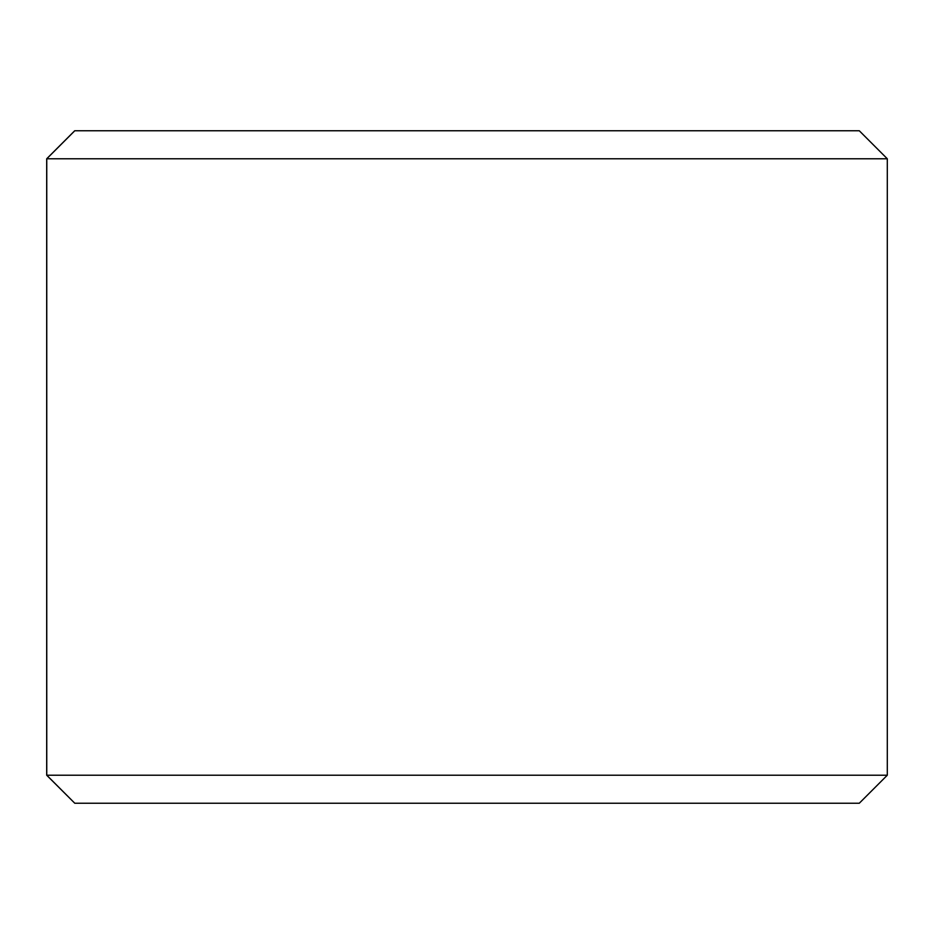 <?xml version="1.0" encoding="UTF-8"?>
<svg xmlns="http://www.w3.org/2000/svg" width="934" height="934" viewBox="0 0 934 934"><rect width="100%" height="100%" fill="white"/><g stroke="black" fill="none" stroke-linecap="round" stroke-linejoin="round"><path stroke-width="1.4" d="M46.758 775.22L74.778 803.24L46.7 775.22L46.7 158.78L74.72 130.76L859.28 130.76L887.3 158.78L46.758 158.78L46.758 775.22L887.3 775.22L887.3 158.78M74.778 130.76L46.758 158.78M74.778 803.24L859.28 803.24L887.3 775.22"/></g></svg>
